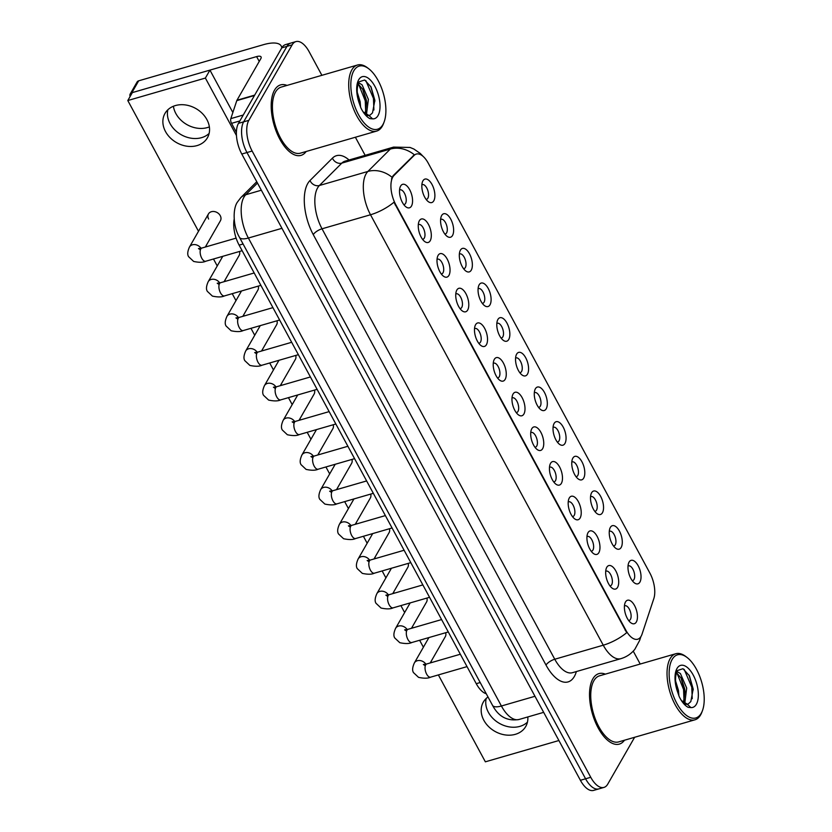 <?xml version="1.0" encoding="UTF-8"?>
<svg xmlns="http://www.w3.org/2000/svg" width="832" height="832" viewBox="0 0 832 832"><rect width="100%" height="100%" fill="white"/><g stroke="black" fill="none" stroke-linecap="round" stroke-linejoin="round"><path stroke-width="1.25" d="M610.355 527.415A12.23 5.803 -106.2 0 1 619.414 531.066A12.23 5.803 -106.2 0 1 621.171 547.435A12.23 5.803 -106.2 0 1 615.628 548.194A12.23 5.803 -106.2 0 1 609.898 528.393A12.23 5.803 -106.2 0 1 610.355 527.415M613.496 545.958A7.644 3.619 73.8 0 0 614.006 545.896A7.644 3.619 73.8 0 0 615.264 544.804A7.644 3.619 73.8 0 0 614.827 536.006A7.644 3.619 73.8 0 0 609.752 531.211A7.644 3.619 73.8 0 0 609.284 531.43M591.614 492.752A12.23 5.803 -106.2 0 1 600.673 496.413A12.23 5.803 -106.2 0 1 602.43 512.772A12.23 5.803 -106.2 0 1 596.887 513.531A12.23 5.803 -106.2 0 1 591.157 493.74A12.23 5.803 -106.2 0 1 591.614 492.752M594.755 511.306A7.644 3.619 73.8 0 0 595.265 511.233A7.644 3.619 73.8 0 0 596.523 510.151A7.644 3.619 73.8 0 0 596.086 501.342A7.644 3.619 73.8 0 0 591.022 496.548A7.644 3.619 73.8 0 0 590.543 496.766M572.874 458.099A12.23 5.803 -106.2 0 1 581.932 461.75A12.23 5.803 -106.2 0 1 583.69 478.119A12.23 5.803 -106.2 0 1 578.146 478.878A12.23 5.803 -106.2 0 1 572.416 459.077A12.23 5.803 -106.2 0 1 572.874 458.099M576.014 476.642A7.644 3.619 73.8 0 0 576.534 476.57A7.644 3.619 73.8 0 0 577.782 475.488A7.644 3.619 73.8 0 0 577.346 466.679A7.644 3.619 73.8 0 0 572.281 461.885A7.644 3.619 73.8 0 0 571.802 462.103M554.133 423.436A12.23 5.803 -106.2 0 1 563.191 427.086A12.23 5.803 -106.2 0 1 564.949 443.456A12.23 5.803 -106.2 0 1 559.406 444.215A12.23 5.803 -106.2 0 1 553.675 424.414A12.23 5.803 -106.2 0 1 554.133 423.436M557.274 441.979A7.644 3.619 73.8 0 0 557.794 441.917A7.644 3.619 73.8 0 0 559.042 440.825A7.644 3.619 73.8 0 0 558.615 432.016A7.644 3.619 73.8 0 0 553.54 427.232A7.644 3.619 73.8 0 0 553.062 427.45M535.392 388.773A12.23 5.803 -106.2 0 1 544.45 392.434A12.23 5.803 -106.2 0 1 546.208 408.793A12.23 5.803 -106.2 0 1 540.665 409.552A12.23 5.803 -106.2 0 1 534.934 389.761A12.23 5.803 -106.2 0 1 535.392 388.773M538.533 407.326A7.644 3.619 73.8 0 0 539.053 407.254A7.644 3.619 73.8 0 0 540.301 406.162A7.644 3.619 73.8 0 0 539.874 397.363A7.644 3.619 73.8 0 0 534.799 392.569A7.644 3.619 73.8 0 0 534.321 392.787M516.651 354.12A12.23 5.803 -106.2 0 1 525.71 357.77A12.23 5.803 -106.2 0 1 527.467 374.14A12.23 5.803 -106.2 0 1 521.924 374.899A12.23 5.803 -106.2 0 1 516.194 355.098A12.23 5.803 -106.2 0 1 516.651 354.12M519.792 372.663A7.644 3.619 73.8 0 0 520.312 372.59A7.644 3.619 73.8 0 0 521.56 371.509A7.644 3.619 73.8 0 0 521.134 362.7A7.644 3.619 73.8 0 0 516.058 357.906A7.644 3.619 73.8 0 0 515.58 358.124M497.91 319.457A12.23 5.803 -106.2 0 1 506.969 323.107A12.23 5.803 -106.2 0 1 508.737 339.477A12.23 5.803 -106.2 0 1 503.183 340.236A12.23 5.803 -106.2 0 1 497.453 320.434A12.23 5.803 -106.2 0 1 497.91 319.457M501.051 338A7.644 3.619 73.8 0 0 501.571 337.938A7.644 3.619 73.8 0 0 502.819 336.846A7.644 3.619 73.8 0 0 502.393 328.037A7.644 3.619 73.8 0 0 497.318 323.253A7.644 3.619 73.8 0 0 496.839 323.471M479.17 284.794A12.23 5.803 -106.2 0 1 488.228 288.454A12.23 5.803 -106.2 0 1 489.996 304.814A12.23 5.803 -106.2 0 1 484.442 305.573A12.23 5.803 -106.2 0 1 478.712 285.771A12.23 5.803 -106.2 0 1 479.17 284.794M482.31 303.337A7.644 3.619 73.8 0 0 482.83 303.274A7.644 3.619 73.8 0 0 484.078 302.182A7.644 3.619 73.8 0 0 483.652 293.384A7.644 3.619 73.8 0 0 478.577 288.59A7.644 3.619 73.8 0 0 478.098 288.808M460.429 250.141A12.23 5.803 -106.2 0 1 469.487 253.791A12.23 5.803 -106.2 0 1 471.255 270.161A12.23 5.803 -106.2 0 1 465.702 270.92A12.23 5.803 -106.2 0 1 459.971 251.118A12.23 5.803 -106.2 0 1 460.429 250.141M463.57 268.684A7.644 3.619 73.8 0 0 464.09 268.611A7.644 3.619 73.8 0 0 465.338 267.53A7.644 3.619 73.8 0 0 464.911 258.721A7.644 3.619 73.8 0 0 459.836 253.926A7.644 3.619 73.8 0 0 459.358 254.145M441.688 215.478A12.23 5.803 -106.2 0 1 450.746 219.128A12.23 5.803 -106.2 0 1 452.514 235.498A12.23 5.803 -106.2 0 1 446.971 236.257A12.23 5.803 -106.2 0 1 441.23 216.455A12.23 5.803 -106.2 0 1 441.688 215.478M444.829 234.021A7.644 3.619 73.8 0 0 445.349 233.948A7.644 3.619 73.8 0 0 446.597 232.866A7.644 3.619 73.8 0 0 446.17 224.058A7.644 3.619 73.8 0 0 441.095 219.263A7.644 3.619 73.8 0 0 440.617 219.492M422.947 180.814A12.23 5.803 -106.2 0 1 432.006 184.465A12.23 5.803 -106.2 0 1 433.774 200.834A12.23 5.803 -106.2 0 1 428.23 201.594A12.23 5.803 -106.2 0 1 422.49 181.792A12.23 5.803 -106.2 0 1 422.947 180.814M426.088 199.358A7.644 3.619 73.8 0 0 426.608 199.295A7.644 3.619 73.8 0 0 427.856 198.203A7.644 3.619 73.8 0 0 427.43 189.405A7.644 3.619 73.8 0 0 422.354 184.61A7.644 3.619 73.8 0 0 421.876 184.829M629.096 562.078A12.23 5.803 -106.2 0 1 638.154 565.729A12.23 5.803 -106.2 0 1 639.912 582.098A12.23 5.803 -106.2 0 1 634.369 582.858A12.23 5.803 -106.2 0 1 628.638 563.056A12.23 5.803 -106.2 0 1 629.096 562.078M632.237 580.622A7.644 3.619 73.8 0 0 632.746 580.549A7.644 3.619 73.8 0 0 634.005 579.467A7.644 3.619 73.8 0 0 633.568 570.658A7.644 3.619 73.8 0 0 628.493 565.864A7.644 3.619 73.8 0 0 628.025 566.082M606.767 567.31A12.23 5.803 -106.2 0 1 615.836 570.97A12.23 5.803 -106.2 0 1 617.594 587.33A12.23 5.803 -106.2 0 1 612.05 588.089A12.23 5.803 -106.2 0 1 606.32 568.298A12.23 5.803 -106.2 0 1 606.767 567.31M609.908 585.863A7.644 3.619 73.8 0 0 610.428 585.79A7.644 3.619 73.8 0 0 611.686 584.709A7.644 3.619 73.8 0 0 611.25 575.9A7.644 3.619 73.8 0 0 606.174 571.106A7.644 3.619 73.8 0 0 605.706 571.324M588.026 532.657A12.23 5.803 -106.2 0 1 597.095 536.307A12.23 5.803 -106.2 0 1 598.853 552.677A12.23 5.803 -106.2 0 1 593.31 553.436A12.23 5.803 -106.2 0 1 587.579 533.634A12.23 5.803 -106.2 0 1 588.026 532.657M591.178 551.2A7.644 3.619 73.8 0 0 591.687 551.127A7.644 3.619 73.8 0 0 592.946 550.046A7.644 3.619 73.8 0 0 592.509 541.237A7.644 3.619 73.8 0 0 587.434 536.442A7.644 3.619 73.8 0 0 586.966 536.661M569.286 497.994A12.23 5.803 -106.2 0 1 578.354 501.644A12.23 5.803 -106.2 0 1 580.112 518.014A12.23 5.803 -106.2 0 1 574.569 518.773A12.23 5.803 -106.2 0 1 568.838 498.971A12.23 5.803 -106.2 0 1 569.286 497.994M572.437 516.537A7.644 3.619 73.8 0 0 572.946 516.474A7.644 3.619 73.8 0 0 574.205 515.382A7.644 3.619 73.8 0 0 573.768 506.584A7.644 3.619 73.8 0 0 568.693 501.79A7.644 3.619 73.8 0 0 568.225 502.008M550.555 463.33A12.23 5.803 -106.2 0 1 559.614 466.991A12.23 5.803 -106.2 0 1 561.371 483.35A12.23 5.803 -106.2 0 1 555.828 484.11A12.23 5.803 -106.2 0 1 550.098 464.318A12.23 5.803 -106.2 0 1 550.555 463.33M553.696 481.884A7.644 3.619 73.8 0 0 554.206 481.811A7.644 3.619 73.8 0 0 555.464 480.73A7.644 3.619 73.8 0 0 555.027 471.921A7.644 3.619 73.8 0 0 549.952 467.126A7.644 3.619 73.8 0 0 549.484 467.345M531.814 428.678A12.23 5.803 -106.2 0 1 540.873 432.328A12.23 5.803 -106.2 0 1 542.63 448.698A12.23 5.803 -106.2 0 1 537.087 449.457A12.23 5.803 -106.2 0 1 531.357 429.655A12.23 5.803 -106.2 0 1 531.814 428.678M534.955 447.221A7.644 3.619 73.8 0 0 535.465 447.148A7.644 3.619 73.8 0 0 536.723 446.066A7.644 3.619 73.8 0 0 536.286 437.258A7.644 3.619 73.8 0 0 531.211 432.463A7.644 3.619 73.8 0 0 530.743 432.682M513.074 394.014A12.23 5.803 -106.2 0 1 522.132 397.665A12.23 5.803 -106.2 0 1 523.89 414.034A12.23 5.803 -106.2 0 1 518.346 414.794A12.23 5.803 -106.2 0 1 512.616 394.992A12.23 5.803 -106.2 0 1 513.074 394.014M516.214 412.558A7.644 3.619 73.8 0 0 516.734 412.495A7.644 3.619 73.8 0 0 517.982 411.403A7.644 3.619 73.8 0 0 517.546 402.594A7.644 3.619 73.8 0 0 512.481 397.81A7.644 3.619 73.8 0 0 512.002 398.029M494.333 359.351A12.23 5.803 -106.2 0 1 503.391 363.012A12.23 5.803 -106.2 0 1 505.149 379.371A12.23 5.803 -106.2 0 1 499.606 380.13A12.23 5.803 -106.2 0 1 493.875 360.329A12.23 5.803 -106.2 0 1 494.333 359.351M497.474 377.894A7.644 3.619 73.8 0 0 497.994 377.832A7.644 3.619 73.8 0 0 499.242 376.74A7.644 3.619 73.8 0 0 498.805 367.942A7.644 3.619 73.8 0 0 493.74 363.147A7.644 3.619 73.8 0 0 493.262 363.366M475.592 324.698A12.23 5.803 -106.2 0 1 484.65 328.349A12.23 5.803 -106.2 0 1 486.408 344.718A12.23 5.803 -106.2 0 1 480.865 345.478A12.23 5.803 -106.2 0 1 475.134 325.676A12.23 5.803 -106.2 0 1 475.592 324.698M478.733 343.242A7.644 3.619 73.8 0 0 479.253 343.169A7.644 3.619 73.8 0 0 480.501 342.087A7.644 3.619 73.8 0 0 480.074 333.278A7.644 3.619 73.8 0 0 474.999 328.484A7.644 3.619 73.8 0 0 474.521 328.702M456.851 290.035A12.23 5.803 -106.2 0 1 465.91 293.686A12.23 5.803 -106.2 0 1 467.667 310.055A12.23 5.803 -106.2 0 1 462.124 310.814A12.23 5.803 -106.2 0 1 456.394 291.013A12.23 5.803 -106.2 0 1 456.851 290.035M459.992 308.578A7.644 3.619 73.8 0 0 460.512 308.516A7.644 3.619 73.8 0 0 461.76 307.424A7.644 3.619 73.8 0 0 461.334 298.615A7.644 3.619 73.8 0 0 456.258 293.821A7.644 3.619 73.8 0 0 455.78 294.05M438.11 255.372A12.23 5.803 -106.2 0 1 447.169 259.033A12.23 5.803 -106.2 0 1 448.926 275.392A12.23 5.803 -106.2 0 1 443.383 276.151A12.23 5.803 -106.2 0 1 437.653 256.35A12.23 5.803 -106.2 0 1 438.11 255.372M441.251 273.915A7.644 3.619 73.8 0 0 441.771 273.853A7.644 3.619 73.8 0 0 443.019 272.761A7.644 3.619 73.8 0 0 442.593 263.962A7.644 3.619 73.8 0 0 437.518 259.168A7.644 3.619 73.8 0 0 437.039 259.386M419.37 220.719A12.23 5.803 -106.2 0 1 428.428 224.37A12.23 5.803 -106.2 0 1 430.196 240.739A12.23 5.803 -106.2 0 1 424.642 241.488A12.23 5.803 -106.2 0 1 418.912 221.697A12.23 5.803 -106.2 0 1 419.37 220.719M422.51 239.262A7.644 3.619 73.8 0 0 423.03 239.19A7.644 3.619 73.8 0 0 424.278 238.108A7.644 3.619 73.8 0 0 423.852 229.299A7.644 3.619 73.8 0 0 418.777 224.505A7.644 3.619 73.8 0 0 418.298 224.723M400.629 186.056A12.23 5.803 -106.2 0 1 409.687 189.706A12.23 5.803 -106.2 0 1 411.455 206.076A12.23 5.803 -106.2 0 1 405.902 206.835A12.23 5.803 -106.2 0 1 400.171 187.034A12.23 5.803 -106.2 0 1 400.629 186.056M403.77 204.599A7.644 3.619 73.8 0 0 404.29 204.526A7.644 3.619 73.8 0 0 405.538 203.445A7.644 3.619 73.8 0 0 405.111 194.636A7.644 3.619 73.8 0 0 400.036 189.842A7.644 3.619 73.8 0 0 399.558 190.07M625.508 601.973A12.23 5.803 -106.2 0 1 634.577 605.623A12.23 5.803 -106.2 0 1 636.334 621.993A12.23 5.803 -106.2 0 1 630.791 622.752A12.23 5.803 -106.2 0 1 625.061 602.95A12.23 5.803 -106.2 0 1 625.508 601.973M628.649 620.516A7.644 3.619 73.8 0 0 629.169 620.454A7.644 3.619 73.8 0 0 630.427 619.362A7.644 3.619 73.8 0 0 629.99 610.563A7.644 3.619 73.8 0 0 624.915 605.769A7.644 3.619 73.8 0 0 624.447 605.987M642.034 634.171A20.644 9.786 -106.2 0 1 641.098 636.293A20.644 9.786 -106.2 0 1 637.707 639.226A20.644 9.786 -106.2 0 1 625.81 630.126L395.782 204.703A20.644 9.786 -106.2 0 1 394.014 175.469L414.149 155.386A20.644 9.786 -106.2 0 1 416.333 154.055A20.644 9.786 -106.2 0 1 428.23 163.155L649.906 573.134A20.644 9.786 -106.2 0 1 653.817 598.634L642.034 634.171M486.252 693.742A22.932 10.868 -106.2 0 1 476.258 683.686L239.138 245.138A22.932 10.868 -106.2 0 1 234.166 219.263M605.342 674.138A36.691 17.399 73.8 0 0 598.894 673.618A36.691 17.399 73.8 0 0 592.862 678.829A36.691 17.399 73.8 0 0 594.953 721.094A36.691 17.399 73.8 0 0 619.31 744.11A36.691 17.399 73.8 0 0 624.489 740.22A36.691 17.399 73.8 0 1 619.31 744.11A36.691 17.399 73.8 0 1 594.953 721.094A36.691 17.399 73.8 0 1 592.862 678.829A36.691 17.399 73.8 0 1 598.894 673.618A36.691 17.399 73.8 0 1 605.342 674.138M287.03 85.415A36.691 17.399 73.8 0 0 280.571 84.895A36.691 17.399 73.8 0 0 274.539 90.116A36.691 17.399 73.8 0 0 276.63 132.382A36.691 17.399 73.8 0 0 300.986 155.386A36.691 17.399 73.8 0 0 306.166 151.497A36.691 17.399 73.8 0 1 300.986 155.386A36.691 17.399 73.8 0 1 276.63 132.382A36.691 17.399 73.8 0 1 274.539 90.116A36.691 17.399 73.8 0 1 280.571 84.895A36.691 17.399 73.8 0 1 287.03 85.415M626.714 632.663L393.973 202.228A26.759 9.807 151.6 0 1 370.51 214.76A30.576 14.498 -106.2 0 1 366.101 173.836A30.576 14.498 -106.2 0 1 367.89 171.454L390.322 149.074A30.576 14.498 -106.2 0 1 393.557 147.108L345.072 161.148A30.576 14.498 73.8 0 0 341.838 163.114L319.405 185.505A30.576 14.498 73.8 0 0 317.616 187.886A30.576 14.498 73.8 0 0 322.026 228.8L554.767 659.235A30.576 14.498 73.8 0 0 572.385 672.714L620.88 658.663A30.576 14.498 -106.2 0 1 603.252 645.195A26.759 9.807 -28.4 0 0 626.714 632.663M321.89 75.317L309.13 51.709A22.932 10.868 73.8 0 0 295.911 41.6L285.563 44.595A22.932 10.868 73.8 0 0 281.798 47.85L238.482 123.344L243.651 121.846A22.932 10.868 73.8 0 0 246.969 152.537L585.582 778.794A22.932 10.868 73.8 0 0 598.801 788.902A22.932 10.868 73.8 0 1 585.582 778.794L246.969 152.537A22.932 10.868 73.8 0 1 243.651 121.846L286.967 46.353L243.651 121.846L248.83 120.349A22.932 10.868 73.8 0 0 252.138 151.039L590.751 777.296A22.932 10.868 73.8 0 0 603.97 787.405A22.932 10.868 73.8 0 0 607.734 784.15L634.629 737.277M290.742 43.098A22.932 10.868 73.8 0 0 286.967 46.353A22.932 10.868 73.8 0 1 290.742 43.098M391.477 179.005L393.078 175.75L414.357 154.794A26.759 22.797 -134.9 0 0 390.322 149.074L341.838 163.114A7.644 6.51 45.1 0 1 332.436 158.142A38.22 18.117 -106.2 0 1 349.055 160.004M640.214 664.04L633.246 651.144M365.154 155.334L355.378 137.249M295.911 41.6A22.932 10.868 73.8 0 0 292.146 44.855L248.83 120.349M238.482 123.344A22.932 10.868 73.8 0 0 241.79 154.034L580.403 780.291A22.932 10.868 73.8 0 0 593.632 790.4L603.97 787.405M488.405 712.348A24.461 19.583 -150.2 0 0 527.436 722.166A24.461 19.583 -150.2 0 1 488.405 712.348A24.461 19.583 -150.2 0 1 486.179 698.495A24.461 19.583 -150.2 0 0 488.405 712.348M209.362 126.89A24.461 19.583 29.8 0 1 175.864 113.547A24.461 19.583 29.8 0 1 173.399 106.246M170.082 123.625A24.461 19.583 -150.2 0 0 209.123 133.442A24.461 19.583 -150.2 0 1 170.082 123.625A24.461 19.583 -150.2 0 1 167.856 109.772A24.461 19.583 -150.2 0 0 170.082 123.625M239.866 120.942L231.546 123.344L236.402 132.33M281.746 47.944A30.576 11.211 -28.4 0 0 281.237 46.03A30.576 11.211 -28.4 0 0 263.453 44.678L138.684 80.818L131.841 92.737L256.61 56.597A7.644 2.798 151.6 0 1 261.061 56.93A7.644 2.798 151.6 0 1 260.801 58.698L236.964 100.246L254.686 95.108M131.841 92.737A3.827 3.058 -150.2 0 0 130.218 93.964L137.062 82.046A3.827 3.058 29.8 0 1 138.684 80.818M130.218 93.964A3.827 3.058 -150.2 0 0 130.135 96.46M231.546 123.344A3.827 1.81 -106.2 0 1 230.828 118.622L236.787 100.63A3.827 1.81 -106.2 0 1 236.964 100.246M687.034 657.446L685.755 656.479A34.403 16.307 73.8 0 0 675.813 653.723L599.529 675.823A34.403 16.307 73.8 0 0 593.882 680.711A34.403 16.307 73.8 0 0 595.837 720.335A34.403 16.307 73.8 0 0 618.675 741.905L694.959 719.805A34.403 16.307 73.8 0 0 700.606 714.917A34.403 16.307 73.8 0 0 701.886 712.161L702.447 710.663A32.874 15.579 73.8 0 0 687.034 657.446A32.874 15.579 73.8 0 0 672.131 659.485A32.874 15.579 73.8 0 0 676.874 703.477A32.874 15.579 73.8 0 0 701.22 713.294A32.874 15.579 73.8 0 0 702.447 710.663M675.813 653.723A34.403 16.307 73.8 0 0 670.166 658.611A34.403 16.307 73.8 0 0 672.121 698.235A34.403 16.307 73.8 0 0 694.959 719.805M688.542 703.706L687.575 704.122A17.285 8.195 73.8 0 0 688.542 703.706L690.83 701.563L693.181 689.021L689.395 675.75L682.989 668.71L677.498 670.509C674.929 675.314 674.918 682.344 677.466 691.6L679.245 696.706C681.886 702 684.861 705.546 688.168 707.346L690.882 707.574L687.107 704.07L681.418 700.575M675.594 681.034L678.475 690.456L678.922 695.916M676.957 671.486L680.41 673.546L686.681 688.085L684.798 703.144M676.489 672.651L681.325 678.382L684.632 688.678L684.965 691.288L683.509 702.333M689.052 675.106L693.243 689.801M680.909 677.633L685.027 692.13M684.174 669.354L691.766 687.128L692.234 698.714M676.926 672.932L683.561 689.499L684.039 700.991M368.711 68.734L367.432 67.756A34.403 16.307 73.8 0 0 357.5 65.01L281.206 87.1A34.403 16.307 73.8 0 0 275.558 91.988A34.403 16.307 73.8 0 0 277.514 131.612A34.403 16.307 73.8 0 0 300.352 153.182L376.636 131.092A34.403 16.307 73.8 0 0 382.294 126.204A34.403 16.307 73.8 0 0 383.562 123.448L384.124 121.94A32.874 15.579 73.8 0 0 368.711 68.734A32.874 15.579 73.8 0 0 353.818 70.772A32.874 15.579 73.8 0 0 358.561 114.754A32.874 15.579 73.8 0 0 382.907 124.571A32.874 15.579 73.8 0 0 384.124 121.94M357.5 65.01A34.403 16.307 73.8 0 0 351.842 69.888A34.403 16.307 73.8 0 0 353.798 109.522A34.403 16.307 73.8 0 0 376.636 131.092M368.784 115.357L369.283 115.398A17.285 8.195 73.8 0 0 370.23 114.982L372.518 112.85L374.858 100.298L371.072 87.027L364.676 79.986L359.174 81.786C356.606 86.59 356.595 93.631 359.143 102.877L360.922 107.994C363.574 113.287 366.548 116.823 369.855 118.622L372.57 118.851L368.784 115.357L363.106 111.852M357.271 92.321L360.152 101.743L360.599 107.193M358.644 82.763L362.086 84.822L368.368 99.362L366.486 114.421M358.166 83.938L363.002 89.669L366.309 99.954L366.642 102.575L365.196 113.61M370.23 114.982L369.252 115.398M370.729 86.382L374.92 101.078M362.596 88.92L366.704 103.407M365.862 80.642L373.454 98.405L373.911 109.99M358.602 84.209L365.238 100.786L365.716 112.278M205.327 247.042L220.407 220.761A6.885 5.512 -150.2 0 0 220.251 215.654A6.885 5.512 -150.2 0 0 214.271 211.546A6.885 5.512 -150.2 0 0 208.468 213.918A6.885 5.512 -150.2 0 0 208.614 219.024M224.068 281.694L239.148 255.424A6.885 5.512 -150.2 0 0 239.481 251.472M242.809 316.358L257.889 290.087A6.885 5.512 -150.2 0 0 258.222 286.125M261.55 351.021L276.63 324.74A6.885 5.512 -150.2 0 0 276.962 320.788M280.29 385.674L295.37 359.403A6.885 5.512 -150.2 0 0 295.703 355.451M299.031 420.337L314.111 394.066A6.885 5.512 -150.2 0 0 314.444 390.114M317.772 455L332.852 428.719A6.885 5.512 -150.2 0 0 333.185 424.767M355.254 524.316L370.323 498.046A6.885 5.512 -150.2 0 0 370.666 494.094M373.994 558.979L389.064 532.698A6.885 5.512 -150.2 0 0 389.407 528.746M392.735 593.642L407.805 567.362A6.885 5.512 -150.2 0 0 408.148 563.41M411.476 628.295L426.546 602.025A6.885 5.512 -150.2 0 0 426.889 598.073M336.513 489.653L351.593 463.382A6.885 5.512 -150.2 0 0 351.926 459.43M430.217 662.958L445.286 636.688A6.885 5.512 -150.2 0 0 445.63 632.726M165.526 131.581A24.461 19.583 -150.2 0 0 186.815 146.193A24.461 19.583 -150.2 0 0 207.428 137.758A24.461 19.583 -150.2 0 0 206.898 119.59A24.461 19.583 -150.2 0 0 185.609 104.967A24.461 19.583 -150.2 0 0 164.996 113.412A24.461 19.583 -150.2 0 0 165.526 131.581M488.01 696.987A24.461 19.583 -150.2 0 0 483.309 702.125A24.461 19.583 -150.2 0 0 483.839 720.294A24.461 19.583 -150.2 0 0 505.128 734.916A24.461 19.583 -150.2 0 0 525.751 726.482A24.461 19.583 -150.2 0 0 527.831 716.934M438.37 674.918L485.358 761.821L558.906 740.522M236.475 135.564L205.379 78.062L127.795 100.537L198.505 231.286M206.201 245.523L206.783 246.615M213.481 259.002L217.246 265.949M224.942 280.186L225.524 281.278M232.222 293.665L235.986 300.612M243.682 314.839L244.265 315.931M250.962 328.318L254.727 335.265M262.423 349.502L263.006 350.594M269.703 362.981L273.458 369.928M281.164 384.166L281.746 385.258M288.444 397.644L292.198 404.591M299.905 418.829L300.487 419.91M307.185 432.297L310.939 439.254M318.635 453.482L319.228 454.574M325.926 466.96L329.68 473.907M337.376 488.145L337.969 489.237M344.666 501.623L348.421 508.57M356.117 522.808L356.71 523.9M363.407 536.276L367.162 543.234M374.858 557.461L375.45 558.553M382.148 570.939L385.902 577.886M393.598 592.124L394.191 593.216M400.889 605.602L404.643 612.55M412.339 626.787L412.932 627.879M419.63 640.266L423.384 647.213M431.08 661.44L431.673 662.532M232.856 112.497L209.934 70.117L132.361 92.591L127.795 100.537M205.379 78.062L209.934 70.117M395.782 204.703L395.148 204.88M394.014 175.469L393.078 175.75M414.149 155.386L413.213 155.657M625.81 630.126L625.175 630.313M480.199 682.542L476.258 683.686M243.079 243.994L239.138 245.138M313.279 234.645A7.644 2.798 151.6 0 1 322.026 228.8L370.51 214.76L603.252 645.195L554.767 659.235A7.644 2.798 151.6 0 0 546.021 665.08L313.279 234.645A38.22 18.117 -106.2 0 1 307.767 183.498A38.22 18.117 -106.2 0 1 310.003 180.523L332.436 158.142M620.88 658.663C626.517 656.978 631.166 653.858 634.837 649.303L639.631 640.453A26.759 19.386 -161.7 0 0 640.266 637.499M392.049 177.278A26.759 22.797 -134.9 0 0 367.89 171.454L319.405 185.505A7.644 6.51 45.1 0 1 310.003 180.523M576.389 671.549L576.056 672.568A38.22 18.117 -106.2 0 1 546.021 665.08M252.138 151.039L241.79 154.034M590.751 777.296L580.403 780.291M292.146 44.855L281.798 47.85M576.056 672.568A7.644 5.543 18.3 0 1 575.598 671.788M257.473 183.04L245.752 194.74A30.576 14.498 73.8 0 0 243.963 197.111A30.576 14.498 73.8 0 0 248.373 238.035L501.405 706.004A30.576 14.498 73.8 0 0 519.033 719.482C507.354 721.396 498.514 716.674 492.523 705.328L239.491 237.359A15.288 5.606 151.6 0 0 248.373 238.035L281.954 228.311M534.986 696.28L501.405 706.004A15.288 5.606 151.6 0 1 492.523 705.328M261.352 190.216L245.752 194.74A15.288 13.031 -134.9 0 0 240.822 197.61L256.755 181.719M467.033 666.619L430.622 677.165A6.885 3.266 -106.2 0 1 426.462 673.774A6.885 3.266 -106.2 0 1 425.662 664.924A6.885 3.266 -106.2 0 1 426.785 663.946L423.363 664.508L425.298 665.787M430.622 677.165C428.033 678.465 424.008 678.527 418.548 677.362L413.494 672.62C412.11 670.509 412.402 667.285 414.367 662.938A6.885 5.512 29.8 0 1 419.879 660.525A6.885 5.512 29.8 0 1 425.87 664.196M448.292 631.956L411.882 642.502A6.885 3.266 -106.2 0 1 407.722 639.111A6.885 3.266 -106.2 0 1 406.921 630.271A6.885 3.266 -106.2 0 1 408.044 629.294L404.622 629.845L406.557 631.124M411.882 642.502C409.292 643.802 405.267 643.864 399.807 642.699L394.753 637.957C393.37 635.846 393.661 632.622 395.626 628.274A6.885 5.512 29.8 0 1 401.138 625.862A6.885 5.512 29.8 0 1 407.129 629.533M429.551 597.303L393.141 607.849A6.885 3.266 -106.2 0 1 388.981 604.458A6.885 3.266 -106.2 0 1 388.18 595.608A6.885 3.266 -106.2 0 1 389.314 594.63L385.882 595.182L387.816 596.461M393.141 607.849C390.551 609.138 386.526 609.211 381.066 608.046L376.012 603.294C374.629 601.182 374.92 597.958 376.886 593.611A6.885 5.512 29.8 0 1 382.398 591.198A6.885 5.512 29.8 0 1 388.388 594.87M410.81 562.64L374.4 573.186A6.885 3.266 -106.2 0 1 370.24 569.795A6.885 3.266 -106.2 0 1 369.439 560.945A6.885 3.266 -106.2 0 1 370.573 559.967L367.141 560.529L369.075 561.808M374.4 573.186C371.81 574.486 367.786 574.548 362.326 573.383L357.271 568.63C355.888 566.53 356.179 563.295 358.145 558.948A6.885 5.512 29.8 0 1 363.657 556.546A6.885 5.512 29.8 0 1 369.647 560.217M392.07 527.977L355.659 538.522A6.885 3.266 -106.2 0 1 351.499 535.132A6.885 3.266 -106.2 0 1 350.698 526.292A6.885 3.266 -106.2 0 1 351.832 525.314L348.4 525.866L350.334 527.145M355.659 538.522C353.07 539.822 349.045 539.885 343.585 538.72L338.53 533.978C337.147 531.866 337.438 528.642 339.404 524.295A6.885 5.512 29.8 0 1 344.916 521.882A6.885 5.512 29.8 0 1 350.906 525.554M256.61 56.597L259.23 61.433M254.446 95.524L236.787 100.63M230.828 118.622L243.256 115.024M690.882 707.574A21.871 10.369 73.8 0 0 696.353 704.288A21.871 10.369 73.8 0 0 693.202 675.022A21.871 10.369 73.8 0 0 676.998 668.491A21.871 10.369 73.8 0 0 677.466 691.6M683.405 703.279A17.285 8.195 73.8 0 0 687.45 704.153M372.57 118.851A21.871 10.369 73.8 0 0 378.04 115.565A21.871 10.369 73.8 0 0 374.878 86.31A21.871 10.369 73.8 0 0 358.686 79.778A21.871 10.369 73.8 0 0 359.143 102.877M365.082 114.556A17.285 8.195 73.8 0 0 369.127 115.44M373.329 493.324L336.918 503.87A6.885 3.266 -106.2 0 1 332.758 500.469A6.885 3.266 -106.2 0 1 331.958 491.629A6.885 3.266 -106.2 0 1 333.091 490.651L329.659 491.202L331.594 492.482M336.918 503.87C334.329 505.159 330.304 505.232 324.844 504.057L319.79 499.314C318.406 497.203 318.698 493.979 320.663 489.632A6.885 5.512 29.8 0 1 326.175 487.219A6.885 5.512 29.8 0 1 332.166 490.89M354.588 458.661L318.178 469.206A6.885 3.266 -106.2 0 1 314.018 465.816A6.885 3.266 -106.2 0 1 313.217 456.966A6.885 3.266 -106.2 0 1 314.35 455.988L310.918 456.539L312.863 457.829M318.178 469.206C315.588 470.506 311.563 470.569 306.103 469.404L301.049 464.651C299.666 462.55 299.957 459.316 301.922 454.969A6.885 5.512 29.8 0 1 307.434 452.566A6.885 5.512 29.8 0 1 313.425 456.238M335.847 423.998L299.437 434.543A6.885 3.266 -106.2 0 1 295.277 431.153A6.885 3.266 -106.2 0 1 294.476 422.302A6.885 3.266 -106.2 0 1 295.61 421.325L292.178 421.886L294.122 423.166M299.437 434.543C296.847 435.843 292.822 435.906 287.362 434.741L282.308 429.998C280.925 427.887 281.216 424.663 283.182 420.316A6.885 5.512 29.8 0 1 288.694 417.903A6.885 5.512 29.8 0 1 294.684 421.574M317.106 389.334L280.696 399.89A6.885 3.266 -106.2 0 1 276.536 396.49A6.885 3.266 -106.2 0 1 275.735 387.65A6.885 3.266 -106.2 0 1 276.869 386.672L273.437 387.223L275.382 388.502M280.696 399.89C278.106 401.18 274.082 401.253 268.622 400.078L263.567 395.335C262.184 393.224 262.475 390 264.441 385.653A6.885 5.512 29.8 0 1 269.953 383.24A6.885 5.512 29.8 0 1 275.943 386.911M298.366 354.682L261.955 365.227A6.885 3.266 -106.2 0 1 257.795 361.837A6.885 3.266 -106.2 0 1 256.994 352.986A6.885 3.266 -106.2 0 1 258.128 352.009L254.696 352.56L256.641 353.85M261.955 365.227C259.366 366.527 255.341 366.59 249.881 365.425L244.826 360.672C243.443 358.571 243.734 355.337 245.7 350.99A6.885 5.512 29.8 0 1 251.212 348.587A6.885 5.512 29.8 0 1 257.202 352.258M279.625 320.018L243.214 330.564A6.885 3.266 -106.2 0 1 239.054 327.174A6.885 3.266 -106.2 0 1 238.254 318.323A6.885 3.266 -106.2 0 1 239.387 317.346L235.955 317.907L237.9 319.186M243.214 330.564C240.625 331.864 236.6 331.926 231.14 330.762L226.086 326.019C224.702 323.908 224.994 320.684 226.959 316.337A6.885 5.512 29.8 0 1 232.471 313.924A6.885 5.512 29.8 0 1 238.462 317.595M260.884 285.355L224.474 295.911A6.885 3.266 -106.2 0 1 220.314 292.51A6.885 3.266 -106.2 0 1 219.513 283.67A6.885 3.266 -106.2 0 1 220.646 282.693L217.214 283.244L219.159 284.523M224.474 295.911C221.884 297.201 217.859 297.263 212.399 296.098L207.345 291.356C205.962 289.245 206.253 286.021 208.218 281.674A6.885 5.512 29.8 0 1 213.73 279.261A6.885 5.512 29.8 0 1 219.721 282.932M242.143 250.702L205.733 261.248A6.885 3.266 -106.2 0 1 201.573 257.858A6.885 3.266 -106.2 0 1 200.772 249.007A6.885 3.266 -106.2 0 1 201.906 248.03L198.474 248.581L200.418 249.87M205.733 261.248C203.143 262.548 199.118 262.61 193.658 261.446L188.604 256.693C187.221 254.592 187.512 251.358 189.478 247.01A6.885 5.512 29.8 0 1 195 244.608A6.885 5.512 29.8 0 1 200.98 248.269M423.03 156.312L420.254 153.431L413.91 149.053L410.051 147.451L393.557 147.108M639.631 640.453L640.89 636.646M239.491 237.359C232.752 226.106 232.752 208.437 237.474 202.02L240.822 197.61M519.033 719.482L543.67 712.348M414.367 662.938L428.917 637.572M460.335 654.233L426.785 663.946M395.626 628.274L410.176 602.909M441.594 619.57L408.044 629.294M376.886 593.611L391.435 568.246M422.854 584.917L389.314 594.63M358.145 558.948L372.694 533.593M404.113 550.254L370.573 559.967M339.404 524.295L353.954 498.93M385.372 515.59L351.832 525.314M281.237 46.03L282.017 47.486M320.663 489.632L335.213 464.266M366.631 480.938L333.091 490.651M301.922 454.969L316.472 429.614M347.89 446.274L314.35 455.988M283.182 420.316L297.731 394.95M329.15 411.611L295.61 421.325M264.441 385.653L278.99 360.287M310.409 376.958L276.869 386.672M245.7 350.99L260.25 325.634M291.668 342.295L258.128 352.009M226.959 316.337L241.509 290.971M272.927 307.632L239.387 317.346M208.218 281.674L222.768 256.308M254.186 272.969L220.646 282.693M189.478 247.01L208.468 213.918M236.122 238.118L201.906 248.03"/></g></svg>
